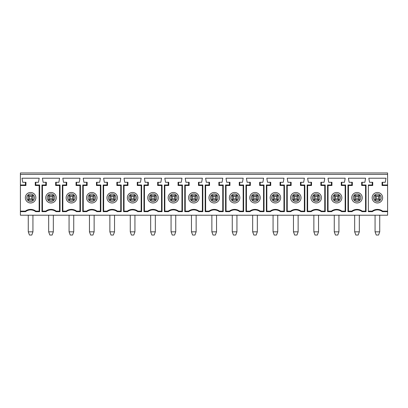 <?xml version="1.0" encoding="UTF-8"?>
<svg xmlns="http://www.w3.org/2000/svg" width="408" height="408" viewBox="0 0 408 408"><rect width="100%" height="100%" fill="white"/><g stroke="black" fill="none" stroke-linecap="round" stroke-linejoin="round"><path stroke-width="0.61" d="M113.368 235.039L114.531 231.836L109.869 231.836L111.032 235.039L113.368 235.039M109.869 195.401L111.032 196.569L111.032 198.9L109.869 200.068L109.869 195.401L114.531 195.401L114.531 200.068L109.869 200.068M111.032 198.9L113.368 198.9L113.368 196.569L111.032 196.569M114.531 200.068L113.368 198.9M109.869 231.836L109.869 215.22M113.368 196.569L114.531 195.401M116.861 185.492L116.861 182.289L117.377 182.289L117.377 184.982L121.232 184.982L121.202 185.492L116.861 185.492L117.377 184.982M107.539 182.289L107.539 185.492L103.198 185.492L103.168 184.982L107.023 184.982L107.023 182.289L107.539 182.289M107.023 182.289L104.331 182.289L103.601 178.209L120.799 178.209L120.069 182.289L117.377 182.289M103.168 211.655L103.198 211.14L106.952 211.14L107.131 211.655L103.168 211.655L103.168 184.982M103.642 185.492L103.642 211.14M106.952 197.732A5.248 5.248 0 0 1 112.2 192.489A5.248 5.248 0 0 1 117.448 197.732A5.248 5.248 0 0 1 112.2 202.98A5.248 5.248 0 0 1 106.952 197.732M121.232 211.655L117.269 211.655L117.448 211.14L121.202 211.14L121.232 211.655L121.232 184.982M120.758 211.14L120.758 185.492M114.531 231.836L114.531 215.22M20.4 211.655L20.4 211.14L25.352 211.14L25.531 211.655L20.4 211.655L20.4 215.22L387.6 215.22L387.6 211.655L382.469 211.655A8.231 8.231 0 0 0 372.331 211.655L368.368 211.655L368.368 184.982L372.224 184.982L372.739 185.492L368.368 185.492M35.777 184.982L39.632 184.982L39.602 185.492L35.261 185.492L35.777 184.982L35.777 182.289L38.469 182.289L39.199 178.209L22.001 178.209L22.731 182.289L25.939 182.289L25.939 185.492L20.4 185.492L20.4 211.14M368.368 211.14L372.152 211.14A8.741 8.741 0 0 1 382.648 211.14L387.6 211.14L387.6 172.961L20.4 172.961L20.4 185.492M20.4 184.982L25.424 184.982L25.939 185.492M25.424 184.982L25.424 182.289M39.158 211.14L39.158 185.492M25.352 197.732A5.248 5.248 0 0 1 30.6 192.489A5.248 5.248 0 0 1 35.848 197.732A5.248 5.248 0 0 1 30.6 202.98A5.248 5.248 0 0 1 25.352 197.732M25.352 211.14A8.741 8.741 0 0 1 35.848 211.14L39.602 211.14L39.632 211.655L35.669 211.655A8.231 8.231 0 0 0 25.531 211.655M35.669 211.655L35.848 211.14M28.269 231.836L29.432 235.039L31.768 235.039L32.931 231.836L28.269 231.836L28.269 215.22M31.768 196.569L29.432 196.569L29.432 198.9L28.269 200.068L28.269 195.401L32.931 195.401L32.931 200.068L31.768 198.9L31.768 196.569L32.931 195.401M32.931 231.836L32.931 215.22M29.432 198.9L31.768 198.9M28.269 195.401L29.432 196.569M32.931 200.068L28.269 200.068M35.777 182.289L35.261 182.289L35.261 185.492M39.632 184.982L39.632 211.655M41.998 211.14L45.752 211.14L45.931 211.655L41.968 211.655L41.998 211.14M56.177 184.982L60.032 184.982L60.002 185.492L55.661 185.492L56.177 184.982L56.177 182.289L58.869 182.289L59.599 178.209L42.401 178.209L43.131 182.289L46.339 182.289L46.339 185.492L41.998 185.492L41.968 184.982L45.823 184.982L46.339 185.492M41.968 211.655L41.968 184.982M42.442 185.492L42.442 211.14M45.752 197.732A5.248 5.248 0 0 1 51 192.489A5.248 5.248 0 0 1 56.248 197.732A5.248 5.248 0 0 1 51 202.98A5.248 5.248 0 0 1 45.752 197.732M45.752 211.14A8.741 8.741 0 0 1 56.248 211.14L60.002 211.14L60.032 211.655L56.069 211.655A8.231 8.231 0 0 0 45.931 211.655M45.823 184.982L45.823 182.289M56.069 211.655L56.248 211.14M59.558 211.14L59.558 185.492M48.669 231.836L49.832 235.039L52.168 235.039L53.331 231.836L48.669 231.836L48.669 215.22M52.168 196.569L49.832 196.569L49.832 198.9L48.669 200.068L48.669 195.401L53.331 195.401L53.331 200.068L52.168 198.9L52.168 196.569L53.331 195.401M53.331 231.836L53.331 215.22M49.832 198.9L52.168 198.9M48.669 195.401L49.832 196.569M53.331 200.068L48.669 200.068M56.177 182.289L55.661 182.289L55.661 185.492M60.032 184.982L60.032 211.655M62.398 211.14L66.152 211.14L66.331 211.655L62.368 211.655L62.398 211.14M76.577 184.982L80.432 184.982L80.401 185.492L76.061 185.492L76.577 184.982L76.577 182.289L79.269 182.289L79.999 178.209L62.801 178.209L63.531 182.289L66.739 182.289L66.739 185.492L62.398 185.492L62.368 184.982L66.224 184.982L66.739 185.492M62.368 211.655L62.368 184.982M62.842 185.492L62.842 211.14M66.152 197.732A5.248 5.248 0 0 1 71.4 192.489A5.248 5.248 0 0 1 76.648 197.732A5.248 5.248 0 0 1 71.4 202.98A5.248 5.248 0 0 1 66.152 197.732M66.152 211.14A8.741 8.741 0 0 1 76.648 211.14L80.401 211.14L80.432 211.655L76.469 211.655A8.231 8.231 0 0 0 66.331 211.655M66.224 184.982L66.224 182.289M76.469 211.655L76.648 211.14M79.958 211.14L79.958 185.492M69.069 231.836L70.232 235.039L72.568 235.039L73.731 231.836L69.069 231.836L69.069 215.22M72.568 196.569L70.232 196.569L70.232 198.9L69.069 200.068L69.069 195.401L73.731 195.401L73.731 200.068L72.568 198.9L72.568 196.569L73.731 195.401M73.731 231.836L73.731 215.22M70.232 198.9L72.568 198.9M69.069 195.401L70.232 196.569M73.731 200.068L69.069 200.068M76.577 182.289L76.061 182.289L76.061 185.492M80.432 184.982L80.432 211.655M82.799 211.14L86.552 211.14L86.731 211.655L82.768 211.655L82.799 211.14M96.977 184.982L100.832 184.982L100.802 185.492L96.461 185.492L96.977 184.982L96.977 182.289L99.669 182.289L100.399 178.209L83.201 178.209L83.931 182.289L87.139 182.289L87.139 185.492L82.799 185.492L82.768 184.982L86.623 184.982L87.139 185.492M82.768 211.655L82.768 184.982M83.242 185.492L83.242 211.14M86.552 197.732A5.248 5.248 0 0 1 91.8 192.489A5.248 5.248 0 0 1 97.048 197.732A5.248 5.248 0 0 1 91.8 202.98A5.248 5.248 0 0 1 86.552 197.732M86.552 211.14A8.741 8.741 0 0 1 97.048 211.14L100.802 211.14L100.832 211.655L96.869 211.655A8.231 8.231 0 0 0 86.731 211.655M86.623 184.982L86.623 182.289M96.869 211.655L97.048 211.14M100.358 211.14L100.358 185.492M89.469 231.836L90.632 235.039L92.968 235.039L94.131 231.836L89.469 231.836L89.469 215.22M92.968 196.569L90.632 196.569L90.632 198.9L89.469 200.068L89.469 195.401L94.131 195.401L94.131 200.068L92.968 198.9L92.968 196.569L94.131 195.401M94.131 231.836L94.131 215.22M90.632 198.9L92.968 198.9M89.469 195.401L90.632 196.569M94.131 200.068L89.469 200.068M96.977 182.289L96.461 182.289L96.461 185.492M100.832 184.982L100.832 211.655M123.599 211.14L127.352 211.14L127.531 211.655L123.568 211.655L123.599 211.14M137.776 184.982L141.632 184.982L141.601 185.492L137.261 185.492L137.776 184.982L137.776 182.289L140.469 182.289L141.199 178.209L124.001 178.209L124.731 182.289L127.939 182.289L127.939 185.492L123.599 185.492L123.568 184.982L127.424 184.982L127.939 185.492M123.568 211.655L123.568 184.982M124.042 185.492L124.042 211.14M127.352 197.732A5.248 5.248 0 0 1 132.6 192.489A5.248 5.248 0 0 1 137.848 197.732A5.248 5.248 0 0 1 132.6 202.98A5.248 5.248 0 0 1 127.352 197.732M127.352 211.14A8.741 8.741 0 0 1 137.848 211.14L141.601 211.14L141.632 211.655L137.669 211.655A8.231 8.231 0 0 0 127.531 211.655M127.424 184.982L127.424 182.289M137.669 211.655L137.848 211.14M141.158 211.14L141.158 185.492M130.269 231.836L131.432 235.039L133.768 235.039L134.931 231.836L130.269 231.836L130.269 215.22M133.768 196.569L131.432 196.569L131.432 198.9L130.269 200.068L130.269 195.401L134.931 195.401L134.931 200.068L133.768 198.9L133.768 196.569L134.931 195.401M134.931 231.836L134.931 215.22M131.432 198.9L133.768 198.9M130.269 195.401L131.432 196.569M134.931 200.068L130.269 200.068M137.776 182.289L137.261 182.289L137.261 185.492M141.632 184.982L141.632 211.655M143.999 211.14L147.752 211.14L147.931 211.655L143.968 211.655L143.999 211.14M158.177 184.982L162.032 184.982L162.001 185.492L157.661 185.492L158.177 184.982L158.177 182.289L160.869 182.289L161.599 178.209L144.401 178.209L145.131 182.289L148.339 182.289L148.339 185.492L143.999 185.492L143.968 184.982L147.824 184.982L148.339 185.492M143.968 211.655L143.968 184.982M144.442 185.492L144.442 211.14M147.752 197.732A5.248 5.248 0 0 1 153 192.489A5.248 5.248 0 0 1 158.248 197.732A5.248 5.248 0 0 1 153 202.98A5.248 5.248 0 0 1 147.752 197.732M147.752 211.14A8.741 8.741 0 0 1 158.248 211.14L162.001 211.14L162.032 211.655L158.069 211.655A8.231 8.231 0 0 0 147.931 211.655M147.824 184.982L147.824 182.289M158.069 211.655L158.248 211.14M161.558 211.14L161.558 185.492M150.669 231.836L151.832 235.039L154.168 235.039L155.331 231.836L150.669 231.836L150.669 215.22M154.168 196.569L151.832 196.569L151.832 198.9L150.669 200.068L150.669 195.401L155.331 195.401L155.331 200.068L154.168 198.9L154.168 196.569L155.331 195.401M155.331 231.836L155.331 215.22M151.832 198.9L154.168 198.9M150.669 195.401L151.832 196.569M155.331 200.068L150.669 200.068M158.177 182.289L157.661 182.289L157.661 185.492M162.032 184.982L162.032 211.655M164.399 211.14L168.152 211.14L168.331 211.655L164.368 211.655L164.399 211.14M178.576 184.982L182.432 184.982L182.401 185.492L178.061 185.492L178.576 184.982L178.576 182.289L181.269 182.289L181.999 178.209L164.801 178.209L165.531 182.289L168.739 182.289L168.739 185.492L164.399 185.492L164.368 184.982L168.224 184.982L168.739 185.492M164.368 211.655L164.368 184.982M164.842 185.492L164.842 211.14M168.152 197.732A5.248 5.248 0 0 1 173.4 192.489A5.248 5.248 0 0 1 178.648 197.732A5.248 5.248 0 0 1 173.4 202.98A5.248 5.248 0 0 1 168.152 197.732M168.152 211.14A8.741 8.741 0 0 1 178.648 211.14L182.401 211.14L182.432 211.655L178.469 211.655A8.231 8.231 0 0 0 168.331 211.655M168.224 184.982L168.224 182.289M178.469 211.655L178.648 211.14M181.958 211.14L181.958 185.492M171.069 231.836L172.232 235.039L174.568 235.039L175.731 231.836L171.069 231.836L171.069 215.22M174.568 196.569L172.232 196.569L172.232 198.9L171.069 200.068L171.069 195.401L175.731 195.401L175.731 200.068L174.568 198.9L174.568 196.569L175.731 195.401M175.731 231.836L175.731 215.22M172.232 198.9L174.568 198.9M171.069 195.401L172.232 196.569M175.731 200.068L171.069 200.068M178.576 182.289L178.061 182.289L178.061 185.492M182.432 184.982L182.432 211.655M184.799 211.14L188.552 211.14L188.731 211.655L184.768 211.655L184.799 211.14M198.976 184.982L202.832 184.982L202.802 185.492L198.461 185.492L198.976 184.982L198.976 182.289L201.669 182.289L202.399 178.209L185.201 178.209L185.931 182.289L189.139 182.289L189.139 185.492L184.799 185.492L184.768 184.982L188.624 184.982L189.139 185.492M184.768 211.655L184.768 184.982M185.242 185.492L185.242 211.14M188.552 197.732A5.248 5.248 0 0 1 193.8 192.489A5.248 5.248 0 0 1 199.048 197.732A5.248 5.248 0 0 1 193.8 202.98A5.248 5.248 0 0 1 188.552 197.732M188.552 211.14A8.741 8.741 0 0 1 199.048 211.14L202.802 211.14L202.832 211.655L198.869 211.655A8.231 8.231 0 0 0 188.731 211.655M188.624 184.982L188.624 182.289M198.869 211.655L199.048 211.14M202.358 211.14L202.358 185.492M191.469 231.836L192.632 235.039L194.968 235.039L196.131 231.836L191.469 231.836L191.469 215.22M194.968 196.569L192.632 196.569L192.632 198.9L191.469 200.068L191.469 195.401L196.131 195.401L196.131 200.068L194.968 198.9L194.968 196.569L196.131 195.401M196.131 231.836L196.131 215.22M192.632 198.9L194.968 198.9M191.469 195.401L192.632 196.569M196.131 200.068L191.469 200.068M198.976 182.289L198.461 182.289L198.461 185.492M202.832 184.982L202.832 211.655M205.199 211.14L208.952 211.14L209.131 211.655L205.168 211.655L205.199 211.14M219.376 184.982L223.232 184.982L223.201 185.492L218.861 185.492L219.376 184.982L219.376 182.289L222.069 182.289L222.799 178.209L205.601 178.209L206.331 182.289L209.539 182.289L209.539 185.492L205.199 185.492L205.168 184.982L209.024 184.982L209.539 185.492M205.168 211.655L205.168 184.982M205.642 185.492L205.642 211.14M208.952 197.732A5.248 5.248 0 0 1 214.2 192.489A5.248 5.248 0 0 1 219.448 197.732A5.248 5.248 0 0 1 214.2 202.98A5.248 5.248 0 0 1 208.952 197.732M208.952 211.14A8.741 8.741 0 0 1 219.448 211.14L223.201 211.14L223.232 211.655L219.269 211.655A8.231 8.231 0 0 0 209.131 211.655M209.024 184.982L209.024 182.289M219.269 211.655L219.448 211.14M222.758 211.14L222.758 185.492M211.869 231.836L213.032 235.039L215.368 235.039L216.531 231.836L211.869 231.836L211.869 215.22M215.368 196.569L213.032 196.569L213.032 198.9L211.869 200.068L211.869 195.401L216.531 195.401L216.531 200.068L215.368 198.9L215.368 196.569L216.531 195.401M216.531 231.836L216.531 215.22M213.032 198.9L215.368 198.9M211.869 195.401L213.032 196.569M216.531 200.068L211.869 200.068M219.376 182.289L218.861 182.289L218.861 185.492M223.232 184.982L223.232 211.655M225.599 211.14L229.352 211.14L229.531 211.655L225.568 211.655L225.599 211.14M239.776 184.982L243.632 184.982L243.601 185.492L239.261 185.492L239.776 184.982L239.776 182.289L242.469 182.289L243.199 178.209L226.001 178.209L226.731 182.289L229.939 182.289L229.939 185.492L225.599 185.492L225.568 184.982L229.424 184.982L229.939 185.492M225.568 211.655L225.568 184.982M226.042 185.492L226.042 211.14M229.352 197.732A5.248 5.248 0 0 1 234.6 192.489A5.248 5.248 0 0 1 239.848 197.732A5.248 5.248 0 0 1 234.6 202.98A5.248 5.248 0 0 1 229.352 197.732M229.352 211.14A8.741 8.741 0 0 1 239.848 211.14L243.601 211.14L243.632 211.655L239.669 211.655A8.231 8.231 0 0 0 229.531 211.655M229.424 184.982L229.424 182.289M239.669 211.655L239.848 211.14M243.158 211.14L243.158 185.492M232.269 231.836L233.432 235.039L235.768 235.039L236.931 231.836L232.269 231.836L232.269 215.22M235.768 196.569L233.432 196.569L233.432 198.9L232.269 200.068L232.269 195.401L236.931 195.401L236.931 200.068L235.768 198.9L235.768 196.569L236.931 195.401M236.931 231.836L236.931 215.22M233.432 198.9L235.768 198.9M232.269 195.401L233.432 196.569M236.931 200.068L232.269 200.068M239.776 182.289L239.261 182.289L239.261 185.492M243.632 184.982L243.632 211.655M245.999 211.14L249.752 211.14L249.931 211.655L245.968 211.655L245.999 211.14M260.176 184.982L264.032 184.982L264.002 185.492L259.661 185.492L260.176 184.982L260.176 182.289L262.869 182.289L263.599 178.209L246.401 178.209L247.131 182.289L250.339 182.289L250.339 185.492L245.999 185.492L245.968 184.982L249.824 184.982L250.339 185.492M245.968 211.655L245.968 184.982M246.442 185.492L246.442 211.14M249.752 197.732A5.248 5.248 0 0 1 255 192.489A5.248 5.248 0 0 1 260.248 197.732A5.248 5.248 0 0 1 255 202.98A5.248 5.248 0 0 1 249.752 197.732M249.752 211.14A8.741 8.741 0 0 1 260.248 211.14L264.002 211.14L264.032 211.655L260.069 211.655A8.231 8.231 0 0 0 249.931 211.655M249.824 184.982L249.824 182.289M260.069 211.655L260.248 211.14M263.558 211.14L263.558 185.492M252.669 231.836L253.832 235.039L256.168 235.039L257.331 231.836L252.669 231.836L252.669 215.22M256.168 196.569L253.832 196.569L253.832 198.9L252.669 200.068L252.669 195.401L257.331 195.401L257.331 200.068L256.168 198.9L256.168 196.569L257.331 195.401M257.331 231.836L257.331 215.22M253.832 198.9L256.168 198.9M252.669 195.401L253.832 196.569M257.331 200.068L252.669 200.068M260.176 182.289L259.661 182.289L259.661 185.492M264.032 184.982L264.032 211.655M266.399 211.14L270.152 211.14L270.331 211.655L266.368 211.655L266.399 211.14M280.577 184.982L284.432 184.982L284.401 185.492L280.061 185.492L280.577 184.982L280.577 182.289L283.269 182.289L283.999 178.209L266.801 178.209L267.531 182.289L270.739 182.289L270.739 185.492L266.399 185.492L266.368 184.982L270.224 184.982L270.739 185.492M266.368 211.655L266.368 184.982M266.842 185.492L266.842 211.14M270.152 197.732A5.248 5.248 0 0 1 275.4 192.489A5.248 5.248 0 0 1 280.648 197.732A5.248 5.248 0 0 1 275.4 202.98A5.248 5.248 0 0 1 270.152 197.732M270.152 211.14A8.741 8.741 0 0 1 280.648 211.14L284.401 211.14L284.432 211.655L280.469 211.655A8.231 8.231 0 0 0 270.331 211.655M270.224 184.982L270.224 182.289M280.469 211.655L280.648 211.14M283.958 211.14L283.958 185.492M273.069 231.836L274.232 235.039L276.568 235.039L277.731 231.836L273.069 231.836L273.069 215.22M276.568 196.569L274.232 196.569L274.232 198.9L273.069 200.068L273.069 195.401L277.731 195.401L277.731 200.068L276.568 198.9L276.568 196.569L277.731 195.401M277.731 231.836L277.731 215.22M274.232 198.9L276.568 198.9M273.069 195.401L274.232 196.569M277.731 200.068L273.069 200.068M280.577 182.289L280.061 182.289L280.061 185.492M284.432 184.982L284.432 211.655M286.798 211.14L290.552 211.14L290.731 211.655L286.768 211.655L286.798 211.14M300.976 184.982L304.832 184.982L304.801 185.492L300.461 185.492L300.976 184.982L300.976 182.289L303.669 182.289L304.399 178.209L287.201 178.209L287.931 182.289L291.139 182.289L291.139 185.492L286.798 185.492L286.768 184.982L290.624 184.982L291.139 185.492M286.768 211.655L286.768 184.982M287.242 185.492L287.242 211.14M290.552 197.732A5.248 5.248 0 0 1 295.8 192.489A5.248 5.248 0 0 1 301.048 197.732A5.248 5.248 0 0 1 295.8 202.98A5.248 5.248 0 0 1 290.552 197.732M290.552 211.14A8.741 8.741 0 0 1 301.048 211.14L304.801 211.14L304.832 211.655L300.869 211.655A8.231 8.231 0 0 0 290.731 211.655M290.624 184.982L290.624 182.289M300.869 211.655L301.048 211.14M304.358 211.14L304.358 185.492M293.469 231.836L294.632 235.039L296.968 235.039L298.131 231.836L293.469 231.836L293.469 215.22M296.968 196.569L294.632 196.569L294.632 198.9L293.469 200.068L293.469 195.401L298.131 195.401L298.131 200.068L296.968 198.9L296.968 196.569L298.131 195.401M298.131 231.836L298.131 215.22M294.632 198.9L296.968 198.9M293.469 195.401L294.632 196.569M298.131 200.068L293.469 200.068M300.976 182.289L300.461 182.289L300.461 185.492M304.832 184.982L304.832 211.655M307.199 211.14L310.952 211.14L311.131 211.655L307.168 211.655L307.199 211.14M321.377 184.982L325.232 184.982L325.202 185.492L320.861 185.492L321.377 184.982L321.377 182.289L324.069 182.289L324.799 178.209L307.601 178.209L308.331 182.289L311.539 182.289L311.539 185.492L307.199 185.492L307.168 184.982L311.024 184.982L311.539 185.492M307.168 211.655L307.168 184.982M307.642 185.492L307.642 211.14M310.952 197.732A5.248 5.248 0 0 1 316.2 192.489A5.248 5.248 0 0 1 321.448 197.732A5.248 5.248 0 0 1 316.2 202.98A5.248 5.248 0 0 1 310.952 197.732M310.952 211.14A8.741 8.741 0 0 1 321.448 211.14L325.202 211.14L325.232 211.655L321.269 211.655A8.231 8.231 0 0 0 311.131 211.655M311.024 184.982L311.024 182.289M321.269 211.655L321.448 211.14M324.758 211.14L324.758 185.492M313.869 231.836L315.032 235.039L317.368 235.039L318.531 231.836L313.869 231.836L313.869 215.22M317.368 196.569L315.032 196.569L315.032 198.9L313.869 200.068L313.869 195.401L318.531 195.401L318.531 200.068L317.368 198.9L317.368 196.569L318.531 195.401M318.531 231.836L318.531 215.22M315.032 198.9L317.368 198.9M313.869 195.401L315.032 196.569M318.531 200.068L313.869 200.068M321.377 182.289L320.861 182.289L320.861 185.492M325.232 184.982L325.232 211.655M327.599 211.14L331.352 211.14L331.531 211.655L327.568 211.655L327.599 211.14M341.776 184.982L345.632 184.982L345.601 185.492L341.261 185.492L341.776 184.982L341.776 182.289L344.469 182.289L345.199 178.209L328.001 178.209L328.731 182.289L331.939 182.289L331.939 185.492L327.599 185.492L327.568 184.982L331.423 184.982L331.939 185.492M327.568 211.655L327.568 184.982M328.042 185.492L328.042 211.14M331.352 197.732A5.248 5.248 0 0 1 336.6 192.489A5.248 5.248 0 0 1 341.848 197.732A5.248 5.248 0 0 1 336.6 202.98A5.248 5.248 0 0 1 331.352 197.732M331.352 211.14A8.741 8.741 0 0 1 341.848 211.14L345.601 211.14L345.632 211.655L341.669 211.655A8.231 8.231 0 0 0 331.531 211.655M331.423 184.982L331.423 182.289M341.669 211.655L341.848 211.14M345.158 211.14L345.158 185.492M334.269 231.836L335.432 235.039L337.768 235.039L338.931 231.836L334.269 231.836L334.269 215.22M337.768 196.569L335.432 196.569L335.432 198.9L334.269 200.068L334.269 195.401L338.931 195.401L338.931 200.068L337.768 198.9L337.768 196.569L338.931 195.401M338.931 231.836L338.931 215.22M335.432 198.9L337.768 198.9M334.269 195.401L335.432 196.569M338.931 200.068L334.269 200.068M341.776 182.289L341.261 182.289L341.261 185.492M345.632 184.982L345.632 211.655M347.968 211.655L347.999 211.14L351.752 211.14L351.931 211.655L347.968 211.655L347.968 184.982L351.824 184.982L352.339 185.492L347.999 185.492L347.968 184.982M348.442 185.492L348.442 211.14M362.176 184.982L366.032 184.982L366.002 185.492L361.661 185.492L362.176 184.982L362.176 182.289L364.869 182.289L365.599 178.209L348.401 178.209L349.131 182.289L352.339 182.289L352.339 185.492M365.558 211.14L365.558 185.492M366.032 184.982L366.032 211.655L362.069 211.655A8.231 8.231 0 0 0 351.931 211.655M362.069 211.655L362.248 211.14L366.002 211.14L366.032 211.655M351.752 211.14A8.741 8.741 0 0 1 362.248 211.14M351.824 184.982L351.824 182.289M357 202.98A5.248 5.248 0 0 1 351.752 197.732A5.248 5.248 0 0 1 357 192.489A5.248 5.248 0 0 1 362.248 197.732A5.248 5.248 0 0 1 357 202.98M354.669 231.836L355.832 235.039L358.168 235.039L359.331 231.836L354.669 231.836L354.669 215.22M358.168 196.569L355.832 196.569L355.832 198.9L354.669 200.068L354.669 195.401L359.331 195.401L359.331 200.068L358.168 198.9L358.168 196.569L359.331 195.401M359.331 231.836L359.331 215.22M355.832 198.9L358.168 198.9M354.669 195.401L355.832 196.569M359.331 200.068L354.669 200.068M362.176 182.289L361.661 182.289L361.661 185.492M372.152 211.14L372.331 211.655M387.6 185.492L382.061 185.492L382.577 184.982L382.577 182.289L385.269 182.289L385.999 178.209L368.801 178.209L369.531 182.289L372.739 182.289L372.739 185.492M372.224 184.982L372.224 182.289M372.152 197.732A5.248 5.248 0 0 1 377.4 192.489A5.248 5.248 0 0 1 382.648 197.732A5.248 5.248 0 0 1 377.4 202.98A5.248 5.248 0 0 1 372.152 197.732M382.469 211.655L382.648 211.14M375.069 231.836L376.232 235.039L378.568 235.039L379.731 231.836L375.069 231.836L375.069 215.22M378.568 196.569L376.232 196.569L376.232 198.9L375.069 200.068L375.069 195.401L379.731 195.401L379.731 200.068L378.568 198.9L378.568 196.569L379.731 195.401M379.731 231.836L379.731 215.22M376.232 198.9L378.568 198.9M375.069 195.401L376.232 196.569M379.731 200.068L375.069 200.068M382.577 184.982L387.6 184.982M382.577 182.289L382.061 182.289L382.061 185.492M387.6 211.14L387.6 211.655M387.6 174.42L20.4 174.42M117.269 211.655A8.231 8.231 0 0 0 107.131 211.655M106.952 211.14A8.741 8.741 0 0 1 117.448 211.14M107.023 184.982L107.539 185.492M108.411 197.732A3.789 3.789 0 0 0 114.092 201.016A3.789 3.789 0 0 0 114.092 194.453A3.789 3.789 0 0 0 108.411 197.732M26.811 197.732A3.789 3.789 0 0 0 32.492 201.016A3.789 3.789 0 0 0 32.492 194.453A3.789 3.789 0 0 0 26.811 197.732M47.211 197.732A3.789 3.789 0 0 0 52.892 201.016A3.789 3.789 0 0 0 52.892 194.453A3.789 3.789 0 0 0 47.211 197.732M67.611 197.732A3.789 3.789 0 0 0 73.292 201.016A3.789 3.789 0 0 0 73.292 194.453A3.789 3.789 0 0 0 67.611 197.732M88.011 197.732A3.789 3.789 0 0 0 93.692 201.016A3.789 3.789 0 0 0 93.692 194.453A3.789 3.789 0 0 0 88.011 197.732M128.811 197.732A3.789 3.789 0 0 0 134.492 201.016A3.789 3.789 0 0 0 134.492 194.453A3.789 3.789 0 0 0 128.811 197.732M149.211 197.732A3.789 3.789 0 0 0 154.892 201.016A3.789 3.789 0 0 0 154.892 194.453A3.789 3.789 0 0 0 149.211 197.732M169.611 197.732A3.789 3.789 0 0 0 175.292 201.016A3.789 3.789 0 0 0 175.292 194.453A3.789 3.789 0 0 0 169.611 197.732M190.011 197.732A3.789 3.789 0 0 0 195.692 201.016A3.789 3.789 0 0 0 195.692 194.453A3.789 3.789 0 0 0 190.011 197.732M210.411 197.732A3.789 3.789 0 0 0 216.092 201.016A3.789 3.789 0 0 0 216.092 194.453A3.789 3.789 0 0 0 210.411 197.732M230.811 197.732A3.789 3.789 0 0 0 236.492 201.016A3.789 3.789 0 0 0 236.492 194.453A3.789 3.789 0 0 0 230.811 197.732M251.211 197.732A3.789 3.789 0 0 0 256.892 201.016A3.789 3.789 0 0 0 256.892 194.453A3.789 3.789 0 0 0 251.211 197.732M271.611 197.732A3.789 3.789 0 0 0 277.292 201.016A3.789 3.789 0 0 0 277.292 194.453A3.789 3.789 0 0 0 271.611 197.732M292.011 197.732A3.789 3.789 0 0 0 297.692 201.016A3.789 3.789 0 0 0 297.692 194.453A3.789 3.789 0 0 0 292.011 197.732M312.411 197.732A3.789 3.789 0 0 0 318.092 201.016A3.789 3.789 0 0 0 318.092 194.453A3.789 3.789 0 0 0 312.411 197.732M332.811 197.732A3.789 3.789 0 0 0 338.492 201.016A3.789 3.789 0 0 0 338.492 194.453A3.789 3.789 0 0 0 332.811 197.732M353.211 197.732A3.789 3.789 0 0 0 358.892 201.016A3.789 3.789 0 0 0 358.892 194.453A3.789 3.789 0 0 0 353.211 197.732M373.611 197.732A3.789 3.789 0 0 0 379.292 201.016A3.789 3.789 0 0 0 379.292 194.453A3.789 3.789 0 0 0 373.611 197.732"/></g></svg>
